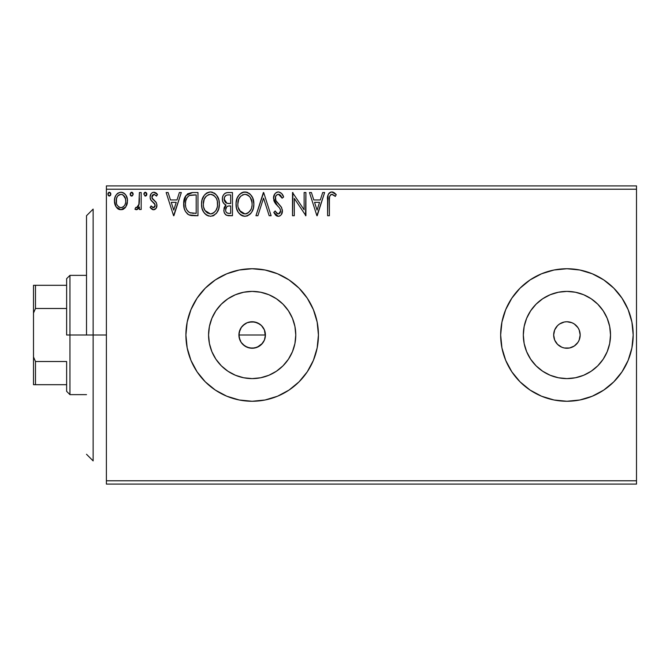 <?xml version="1.0" encoding="UTF-8"?>
<svg xmlns="http://www.w3.org/2000/svg" width="670" height="670" viewBox="0 0 670 670"><rect width="100%" height="100%" fill="white"/><g stroke="black" fill="none" stroke-linecap="round" stroke-linejoin="round"><path stroke-width="1" d="M264.901 331.332L265.421 335L264.407 340.092L265.421 335A13.249 13.249 0 0 1 252.171 348.249A13.249 13.249 0 0 1 238.914 335L239.927 340.075L241.15 342.362L242.791 344.363L247.088 347.236L252.163 348.249L257.238 347.244L262.489 343.308M294.934 343.509L295.772 335A43.6 43.6 0 0 1 252.171 378.6A43.6 43.6 0 0 1 208.571 335L209.409 326.491L211.888 318.317L215.916 310.779L221.343 304.172L227.951 298.745L235.488 294.716L243.662 292.237L252.171 291.4L260.68 292.237L268.854 294.716L276.392 298.745L283 304.172L288.427 310.779L292.455 318.317L294.934 326.491L295.772 335L294.934 343.509L292.455 351.683L288.427 359.221L283 365.828L276.392 371.255L268.854 375.284L260.68 377.763L252.171 378.6L243.662 377.763L235.488 375.284L227.951 371.255L221.343 365.828L215.916 359.221L211.888 351.683L209.409 343.509L208.571 335A43.6 43.6 0 0 1 252.171 291.4A43.6 43.6 0 0 1 295.772 335L294.934 326.491M609.683 343.509L610.521 335A43.6 43.6 0 0 1 566.92 378.6A43.6 43.6 0 0 1 523.32 335L524.158 326.491L526.637 318.317L530.673 310.779L536.092 304.172L542.7 298.745L550.238 294.716L558.42 292.237L566.92 291.4L575.43 292.237L583.612 294.716L591.149 298.745L597.757 304.172L603.176 310.779L607.204 318.317L609.683 326.491L610.521 335L609.683 343.509L607.204 351.683L603.176 359.221L597.757 365.828L591.149 371.255L583.612 375.284L575.43 377.763L566.92 378.6L558.42 377.763L550.238 375.284L542.7 371.255L536.092 365.828L530.673 359.221L526.637 351.683L524.158 343.509L523.32 335A43.6 43.6 0 0 1 566.92 291.4A43.6 43.6 0 0 1 610.521 335L609.683 326.491M566.954 401.263A66.263 66.263 0 0 0 592.263 396.221L603.737 390.099L613.779 381.858L622.02 371.817L628.142 360.359L631.91 347.931L633.183 335L631.91 322.069L628.142 309.641L622.02 298.184L613.779 288.142L603.737 279.901L592.28 273.779L579.851 270.01L566.92 268.737L553.998 270.01L541.561 273.779L530.112 279.901L520.071 288.142L511.83 298.184L505.699 309.641L501.931 322.069L500.657 335A66.263 66.263 0 0 0 566.887 401.263L579.851 399.99L592.28 396.221A66.263 66.263 0 0 0 633.183 335A66.263 66.263 0 0 1 566.92 401.263A66.263 66.263 0 0 1 500.657 335L501.931 347.931L505.699 360.359L511.83 371.817L520.071 381.858L530.112 390.099L541.561 396.221L553.998 399.99L566.92 401.263L553.998 399.99M277.531 396.221L288.988 390.099L299.029 381.858L307.27 371.817L313.392 360.359L317.161 347.931L318.434 335L317.161 322.069L313.392 309.641L307.27 298.184L299.029 288.142L288.988 279.901L277.531 273.779L265.094 270.01L252.171 268.737L239.24 270.01L226.812 273.779L215.355 279.901L205.313 288.142L197.072 298.184L190.95 309.641L187.181 322.069L185.908 335A66.263 66.263 0 0 0 226.795 396.213L239.24 399.99L252.171 401.263L265.094 399.99L277.531 396.221A66.263 66.263 0 0 0 318.434 335A66.263 66.263 0 0 1 252.171 401.263A66.263 66.263 0 0 1 185.908 335L187.181 347.931L190.95 360.359L197.072 371.817L205.313 381.858L215.355 390.099L226.812 396.221M226.828 396.221A66.263 66.263 0 0 0 252.138 401.263M252.205 401.263A66.263 66.263 0 0 0 277.514 396.221M576.292 325.628L574.282 323.978L577.942 327.638L579.165 329.925L580.178 335A13.249 13.249 0 0 1 566.92 348.249A13.249 13.249 0 0 1 553.671 335A13.249 13.249 0 0 1 566.92 321.751A13.249 13.249 0 0 1 580.178 335L579.165 340.075L577.942 342.362L579.165 340.075M240.455 341.197L239.173 337.579L238.972 333.752M264.416 340.075L261.543 344.372L259.533 346.022L254.759 347.998L249.583 347.998L244.81 346.022L241.15 342.362L239.173 337.588L239.173 332.412L241.418 327.253M247.088 347.236L246.2 346.834M252.163 348.249L251.602 348.241M254.751 347.998L254.022 348.124M259.516 346.03L258.896 346.415M264.407 340.092L263.829 341.298M265.169 337.596L264.868 338.802M261.384 325.478L264.407 329.916L265.362 336.248M106.388 484.092L636.5 484.092L106.388 484.092L106.388 189.216L636.5 189.216L636.5 480.784L106.388 480.784L106.388 484.092M125.767 206.971L127.099 204.099L127.409 199.451L125.91 195.205L123.833 193.044L120.952 192.24L118.079 193.044L116.011 195.213L114.796 197.968L114.444 201.754L115.374 205.598L117.066 208.11L119.52 209.593L122.392 209.593L124.855 208.102L125.767 206.971L127.501 200.958C127.543 196.151 125.365 193.245 120.952 192.24C116.555 193.245 114.369 196.151 114.419 200.958L116.153 206.988L120.952 209.777L125.767 206.971M139.393 192.533L141.177 192.533L139.393 192.533L138.832 205.196L137.652 207.231L135.784 207.398L134.938 209.199L137.35 209.509L139.393 206.988L139.393 209.484L141.177 209.484L141.177 192.533L141.177 209.484L141.177 192.533L139.393 192.533L139.117 204.048L136.588 207.7L135.784 207.398L134.938 209.199L136.295 209.777L139.393 206.988L139.393 209.484L141.177 209.484L139.393 209.484M153.539 209.777L156.127 208.295L156.906 204.66L155.942 202.047L152.308 198.663L152.015 196.092L152.76 194.861L154.058 194.317L156.512 196.101L157.534 194.535L155.993 192.893L153.865 192.24L152.232 192.684L151.018 193.881L150.097 197.131L150.892 200.104L155.046 204.618L155.055 206.192L154.175 207.474L152.71 207.516L151.144 205.916L150.097 207.365L151.562 208.973L153.539 209.777C155.842 209.3 156.973 207.817 156.939 205.33L156.37 202.725L152.308 198.663L151.881 197.047L154.058 194.317L156.512 196.101L157.534 194.535L153.865 192.24C151.336 192.776 150.08 194.409 150.097 197.131L150.683 199.752L154.728 203.881L155.155 205.414L153.43 207.7L151.144 205.916L150.097 207.365L153.539 209.777M183.697 203.839L185.942 195.573L192.583 192.533L187.701 193.756L185.163 196.905L183.798 201.796L184.208 208.303L185.506 211.594L188.58 214.702L191.654 215.581L197.968 215.723L197.968 192.533L192.583 192.533C186.394 193.379 183.429 197.139 183.697 203.839C183.429 208.596 185.171 212.281 188.94 214.886L197.968 215.723L197.968 192.533L197.968 215.723L194.459 215.723M227.825 192.533L232.465 192.533L226.636 192.659L224.517 193.714L223.093 195.632L222.423 197.918L222.566 200.958L223.763 203.445L226.016 205.045L224.341 207.248L223.906 211.1L224.55 213.236L226.443 215.238L232.465 215.723L232.465 192.533L232.465 215.723L232.465 192.533L227.825 192.533C224.199 193.094 222.373 195.288 222.348 199.116C222.331 201.888 223.554 203.864 226.016 205.045L223.839 209.978C223.872 213.63 225.648 215.547 229.182 215.723L232.465 215.723L229.182 215.723M257.891 215.723L255.948 215.723L263.385 192.533L255.948 215.723L257.891 215.723L263.536 198.127L269.173 215.723L271.116 215.723L263.678 192.533L271.116 215.723L263.678 192.533L255.948 215.723L257.891 215.723L263.536 198.127L269.173 215.723L271.116 215.723L269.173 215.723M304.121 192.533L304.121 209.785L292.522 192.533L292.522 215.723L294.306 215.723L294.306 198.429L305.905 215.723L305.905 192.533L304.121 192.533L305.905 192.533L304.121 192.533L304.121 209.785L292.522 192.533L292.522 215.723L294.306 215.723L294.306 198.429L305.905 215.723L305.905 192.533L305.528 215.723M329.397 200.297L329.59 196.72L330.687 194.744L332.479 194.409L335.327 196.402L336.231 194.618L334.33 192.776L331.851 191.938L329.456 192.776L328.074 194.92L327.605 215.723L329.397 215.723L329.397 200.297C328.853 197.457 329.682 195.464 331.868 194.317L335.327 196.402L336.231 194.618L331.851 191.938C328.308 193.144 326.893 195.849 327.605 200.062L327.605 215.723L329.397 215.723L329.422 198.513M322.697 192.533L324.632 192.533L317.203 215.723L324.632 192.533L322.697 192.533L320.31 199.97L313.795 199.97L311.416 192.533L309.473 192.533L316.902 215.723L324.632 192.533L322.697 192.533L320.31 199.97L313.795 199.97L311.416 192.533L309.473 192.533L316.902 215.723L309.473 192.533L311.416 192.533M282.145 194.158L283.603 197.005C282.824 194.174 281.09 192.483 278.393 191.938L276.291 192.524L274.734 194.057L273.494 198.211L274.641 202.34L279.549 208.01L280.562 210.196L280.06 212.985L278.812 213.881L277.213 213.646L275.186 210.966L273.787 212.39L275.512 215.011L278.268 216.318L280.068 215.807L281.425 214.509L282.363 209.986L281.132 206.804L275.864 200.523L275.479 196.854L276.584 195.07L278.519 194.317L280.831 195.724L282.154 198.186L283.603 197.005L281.743 193.63L278.871 191.963M253.871 204.023L252.691 197.935L250.438 194.459L246.979 192.231L242.858 192.24L239.416 194.509L237.18 198.019L236.058 203.094L236.518 208.311L238.177 212.155L241.074 215.171L244.014 216.251L247.113 216L249.918 214.325L251.794 212.022L253.369 208.169L253.871 204.023C253.955 197.424 250.965 193.395 244.918 191.938C238.88 193.446 235.915 197.516 236.033 204.141C235.915 210.832 238.922 214.894 245.061 216.318C251.066 214.743 253.997 210.64 253.871 204.023M219.375 204.023L218.881 199.903L216.619 195.255L214.367 193.102L210.43 191.938L206.486 193.136L204.258 195.313L202.022 199.995L201.536 204.141L202.03 208.311L203.688 212.155L206.578 215.171L210.573 216.318L213.956 215.397L216.72 212.884L218.638 209.023L219.375 204.032C219.459 197.424 216.477 193.395 210.43 191.938C204.392 193.446 201.427 197.516 201.536 204.141C201.419 210.832 204.434 214.894 210.573 216.318C216.569 214.743 219.509 210.64 219.375 204.023L219.35 202.985M179.376 192.533L181.319 192.533L173.882 215.723L181.319 192.533L179.376 192.533L176.997 199.97L170.482 199.97L168.095 192.533L166.152 192.533L173.589 215.723L181.319 192.533L179.376 192.533L176.997 199.97L170.482 199.97L168.095 192.533L166.152 192.533L173.589 215.723L166.152 192.533L168.095 192.533M146.831 194.166L146.462 192.893L145.507 192.248L144.703 192.424L143.874 193.831L145.005 196.059L145.985 195.916L146.805 194.509L145.34 192.24L143.857 194.166L145.34 196.101L146.805 193.831L146.805 194.509M133.154 194.166L132.786 192.893L131.831 192.248L131.027 192.424L130.198 193.831L131.328 196.059L132.308 195.916L133.129 194.509L131.663 192.24L130.181 194.166L131.663 196.101L133.129 194.509M110.852 194.166L110.483 192.893L109.528 192.248L108.724 192.424L107.895 193.831L108.247 195.447L109.193 196.084L110.483 195.447L110.852 194.174L109.361 192.24L107.878 194.166L109.361 196.101L110.852 194.166M636.5 185.908L106.388 185.908L106.388 480.784L636.5 480.784L636.5 484.092L636.5 189.216L106.388 189.216L106.388 185.908L636.5 185.908L636.5 189.216L636.5 185.908M249.081 322.111L254.759 322.002L259.809 324.171M259.533 323.978L261.543 325.628L257.498 322.865M244.659 324.079L241.158 327.63L242.833 325.595M574.282 323.978L571.996 322.756L574.282 323.978M569.508 322.002L566.92 321.751L571.996 322.756M557.549 325.628L554.676 329.925L557.549 325.628L559.559 323.978L564.341 322.002L566.92 321.751M557.549 344.372L561.854 347.244L557.549 344.372L554.676 340.075L553.671 335L554.676 329.925M566.92 348.249L569.508 347.998L564.341 347.998L561.854 347.244M576.292 344.372L577.942 342.362L574.282 346.022L569.508 347.998M226.795 273.787A66.263 66.263 0 0 0 185.908 335A66.263 66.263 0 0 1 252.171 268.737A66.263 66.263 0 0 1 318.434 335A66.263 66.263 0 0 0 277.539 273.787M277.514 273.779A66.263 66.263 0 0 0 252.205 268.737M252.138 268.737A66.263 66.263 0 0 0 226.828 273.779M265.094 270.01L252.171 268.737M239.24 399.99L252.171 401.263M579.851 270.01L566.92 268.737A66.263 66.263 0 0 0 500.657 335A66.263 66.263 0 0 1 566.92 268.737A66.263 66.263 0 0 1 633.183 335A66.263 66.263 0 0 0 566.954 268.737M530.673 310.779L536.092 304.172L542.7 298.745L536.092 304.172L530.673 310.779M591.149 298.745L597.757 304.172L603.176 310.779L597.757 304.172L591.149 298.745M603.176 359.221L597.757 365.828L591.149 371.255L597.757 365.828L603.176 359.221M542.7 371.255L536.092 365.828L530.673 359.221L536.092 365.828L542.7 371.255M575.43 292.237L566.92 291.4L558.42 292.237M524.158 326.491L523.32 335L524.158 343.509M558.42 377.763L566.92 378.6L575.43 377.763M288.427 310.779L283 304.172L276.392 298.745M260.68 292.237L252.171 291.4L243.662 292.237M227.951 298.745L221.343 304.172L215.916 310.779M209.409 326.491L208.571 335L209.409 343.509M215.916 359.221L221.343 365.828L227.951 371.255M243.662 377.763L252.171 378.6L260.68 377.763M276.392 371.255L283 365.828L288.427 359.221M239.173 332.412L239.927 329.925L238.914 335A13.249 13.249 0 0 1 252.171 321.751A13.249 13.249 0 0 1 265.421 335L264.407 329.916L263.193 327.638L264.416 329.925M242.8 325.628L247.096 322.756L249.583 322.002M257.247 322.756L252.171 321.751L254.759 322.002M242.8 344.372L241.15 342.362M252.171 321.751L247.096 322.756L244.801 323.987M263.193 327.638L261.543 325.628M329.397 215.723L327.605 215.723M327.622 198.948L327.663 197.851M327.663 197.709L327.756 196.586M327.789 196.335L327.873 195.749M328.132 194.736L328.493 193.957M328.518 193.906L329.456 192.767M330.586 192.131L331.072 192.005M332.521 191.997L333.149 192.164M335.796 194.116L336.231 194.618L335.327 196.402L334.221 195.464M334.012 195.305L331.424 194.375M329.849 195.866L329.59 196.72L329.849 195.866M329.481 197.6L329.422 198.496M317.061 210.129L314.557 202.348L319.548 202.348L317.061 210.129L314.557 202.348L319.548 202.348L317.061 210.129M294.306 215.723L292.522 215.723L292.924 192.533M279.206 194.426L278.519 194.317L282.154 198.186L283.603 197.005L282.154 198.186L281.877 197.541M280.295 195.112L279.834 194.744M275.328 197.541L275.278 198.245C275.32 196.008 276.4 194.702 278.519 194.317L277.824 194.409M277.146 194.677L276.258 195.397M276.099 195.598L275.479 196.863M275.621 199.987L275.32 198.848M275.42 199.4L275.604 199.953M278 203.37L276.274 201.218M276.76 201.896L277.213 202.474M273.787 212.39L275.186 210.966L273.787 212.39L278.268 216.318C281.065 215.715 282.447 213.914 282.413 210.908L281.5 207.373L278 203.362M279.44 204.861L280.043 205.506M281.5 207.373L281.71 207.792M282.355 211.862L282.179 212.784M282.179 212.792L281.425 214.501M280.068 215.807L279.206 216.192M278.268 216.318L278.745 216.284M277.481 216.226L276.45 215.79M275.914 215.405L275.32 214.794M278.008 213.923L275.462 211.469M275.738 211.955L277.213 213.646M280.504 212.013L280.63 211.008L278.553 213.923M280.06 212.985L278.812 213.881M279.993 208.68L280.562 210.196M278.393 191.938C275.161 192.642 273.528 194.736 273.494 198.211L277.347 205.698L279.022 207.407M276.584 204.894L275.931 204.149M275.881 204.082L275.228 203.236M274.156 201.369L273.787 200.305M274.181 195.004L275.429 193.22M276.316 192.516L277.288 192.089M277.363 192.064L277.816 191.972M283.603 197.005L283.226 196.117M280.63 211.008L280.495 212.038M282.413 210.908L282.397 210.447M253.871 204.04L253.838 205.07M253.838 205.104L253.754 206.092M253.369 208.186L253.126 209.023M252.833 209.869L252.364 210.966M252.356 210.983L251.794 212.013M251.208 212.892L250.521 213.722M242.967 216.033L241.82 215.589M241.058 215.162L240.078 214.417M239.45 213.797L238.193 212.172M237.18 210.271L236.887 209.526M236.468 208.094L236.15 206.268M236.125 202.231L236.309 200.95M236.82 198.982L238.152 196.168M238.177 196.126L238.746 195.313M239.408 194.509L241.728 192.692M242.875 192.231L243.88 192.014M245.957 192.005L247.942 192.592M249.081 193.253L250.438 194.459M251.108 195.246L251.685 196.067M251.962 196.511L252.682 197.91M252.891 198.421L253.369 199.895M244.558 194.333L244.986 194.317C249.801 195.523 252.171 198.764 252.088 204.04L251.995 202.407M245.815 194.375L247.506 194.911L245.815 194.375M249.399 196.394L250.496 197.859M251.82 201.268L252.088 204.04C252.196 209.358 249.826 212.658 244.986 213.939C240.12 212.717 237.724 209.45 237.816 204.141L237.833 204.978L237.816 204.141C237.699 198.789 240.086 195.514 244.986 194.317M251.175 208.973L249.743 211.41M237.909 205.816L237.833 204.978M239.517 210.548L244.986 213.939L245.823 213.872L243.327 213.68L240.79 212.097L238.21 207.465M242.54 194.87L243.319 194.568M238.21 200.799L237.816 204.141L238.729 199.199L240.857 196.034L239.131 198.328M248.461 195.523L249.374 196.369M246.15 213.805L247.096 213.487M250.756 209.869L248.126 212.909M251.995 205.715L251.694 207.373M228.621 215.715L228.06 215.665M226.368 215.196L225.497 214.559M225.53 214.593L224.559 213.236M224.324 212.708L224.157 212.214M224.14 212.164L223.914 211.117M223.839 209.978L223.855 210.539M224.341 207.248L223.956 208.588M225.02 206.033L225.438 205.548M225.187 204.626L224.425 204.107M223.763 203.445L223.252 202.7M222.348 199.116L222.373 198.513M223.194 195.439L223.713 194.61M224.986 193.354L225.505 193.044M224.869 201.695L225.748 202.65L224.299 200.447L224.433 197.382L224.132 199.116C224.299 196.268 225.798 194.87 228.638 194.911L230.681 194.911L230.681 203.538L226.937 203.261L229.777 203.538L226.937 203.261L224.132 199.116L224.232 200.162M228.495 213.336L228.83 213.345C226.695 213.253 225.631 212.114 225.622 209.936L225.782 211.259L225.622 209.936C225.715 207.239 227.097 205.899 229.768 205.916L228.118 206.067L230.681 205.916L230.681 213.345L228.16 213.311L226.393 212.449L227.314 213.094M227.339 206.352L228.118 206.067M226.468 207.131L226.192 207.566M226.05 207.842L225.622 209.936L226.686 206.871M226.309 203.002L225.748 202.65M226.2 195.288L227.289 194.995M225.355 195.883L224.785 196.637M226.393 212.449L225.782 211.259M229.768 205.916L230.681 205.916L230.681 213.345L228.83 213.345M219.35 205.095L219.258 206.117M218.881 208.161L218.638 209.023M218.345 209.877L217.884 210.933M217.867 210.983L217.306 212.013L217.867 210.966M216.728 212.884L216.058 213.688M213.412 215.69L212.625 216M208.479 216.033L205.589 214.417M204.953 213.797L203.68 212.147M202.708 210.305L202.399 209.526M201.971 208.069L201.653 206.26M201.536 204.141L201.57 203.094M201.662 202.022L201.821 200.95M201.653 202.055L202.03 199.987M202.323 198.982L203.655 196.168M203.672 196.151L204.241 195.33M204.919 194.509L207.239 192.692M206.486 193.136L209.392 192.014M210.95 191.963L212.49 192.231M214.593 193.261L215.933 194.434M216.619 195.255L217.197 196.067M217.474 196.511L218.881 199.911M216.72 212.884L217.298 212.022M209.459 194.409L210.489 194.317C215.313 195.523 217.683 198.764 217.591 204.04C217.7 209.358 215.338 212.658 210.489 213.939L207.34 212.943L205.02 210.548L210.489 213.939C205.623 212.717 203.236 209.45 203.32 204.141L204.233 199.208L206.368 196.034L204.643 198.328M203.714 200.799L203.32 204.141C203.211 198.789 205.598 195.514 210.489 194.317L209.643 194.375M203.32 204.141L203.345 204.978L203.32 204.141M203.412 205.816L203.345 204.978M208.043 194.87L208.831 194.568M217.323 201.268L217.499 205.715L217.507 202.407M213.973 195.523L216 197.859M213.018 194.911L213.63 195.28M210.489 213.939L211.326 213.872L210.489 213.939M211.653 213.805L212.608 213.487M212.918 213.336L211.326 213.872M216.686 208.973L217.206 207.365L215.924 210.472L213.638 212.909M215.941 210.455L216.268 209.869M191.645 215.581L190.824 215.455M190.272 215.346L189.602 215.154M188.094 214.417L187.165 213.688M185.515 211.603L184.543 209.45M184.476 209.258L184.217 208.328M184.191 208.261L183.948 207.089M183.823 206.142L183.756 205.472M189.292 212.407L189.878 212.7C186.721 210.698 185.255 207.742 185.481 203.839C185.255 200.213 186.595 197.432 189.493 195.498L196.184 194.911L196.184 213.345L189.878 212.7L188.496 211.871M186.076 199.71L187.139 197.516L185.791 200.74M187.139 197.516L188.597 196.008M189.778 195.389L194.267 194.911L190.657 195.171M189.878 212.7L190.489 212.901L189.878 212.7M191.134 213.052L190.498 212.909M193.714 213.32L192.416 213.236M185.481 203.839L185.724 201.059L185.481 203.839M185.682 206.452L185.531 205.146M186.369 208.898L185.975 207.725M186.997 210.129L186.402 208.965M186.553 198.513L185.724 201.059M173.739 210.129L171.244 202.348L176.235 202.348L173.739 210.129L171.244 202.348L176.235 202.348L173.739 210.129M153.003 209.718L152.484 209.551M151.244 208.697L150.784 208.236M150.097 207.365L151.144 205.916L151.579 206.519M153.246 207.683L153.824 207.641M154.72 206.904L155.08 204.752M155.155 205.414L154.167 203.169M153.907 202.918L152.944 202.131M151.688 201.067L151.127 200.447M150.423 199.132L150.172 198.136M150.097 197.131L150.114 196.695M150.599 194.627L151.018 193.881M153.028 192.34L154.242 192.257M154.762 192.349L156.922 193.697M157.534 194.535L156.512 196.101L156.051 195.464M154.452 194.359L152.76 194.861M152.442 195.23L151.981 197.885M151.989 197.918L154.837 200.908M155.942 202.047L155.415 201.444M156.504 207.6L156.864 206.36M156.127 208.295L155.046 209.367M155.03 209.383L153.958 209.752M154.209 200.405L153.179 199.618M152.802 199.258L152.417 198.823M151.881 197.047L152.015 196.092M146.722 194.903L146.303 195.648M145.34 196.101L143.857 194.166M144.067 193.178L144.686 192.424M146.462 192.901L146.738 193.488M138.414 208.605L136.295 209.777L134.938 209.199L135.784 207.398L137.652 207.231M135.784 207.398L136.588 207.7L135.784 207.398M138.363 206.31L138.054 206.796M138.832 205.188L138.983 204.626M138.992 204.618L139.117 204.048M139.117 204.032L139.218 203.328M139.285 202.6L139.377 200.372M139.36 201.142L139.393 198.228M131.027 195.925L130.549 195.456M130.541 195.439L130.273 194.878M130.382 193.186L131.32 192.282M131.831 192.248L132.3 192.416M132.71 192.792L133.062 193.488M123.707 209.023L123.121 209.333M119.503 209.584L118.33 209.099M118.079 208.948L117.602 208.596M115.734 206.31L115.374 205.598M115.408 205.682L114.855 204.233M114.813 204.082L114.52 202.583M114.503 199.476L115.399 196.318M115.433 196.251L116.002 195.23M116.907 194.032L117.669 193.329M117.476 193.488L120.19 192.282M121.329 192.248L122.459 192.432M123.297 192.742L123.833 193.044M124.394 193.446L125.181 194.216M125.483 194.593L125.868 195.146M125.918 195.221L126.58 196.452M126.89 197.223L127.124 197.977M127.409 202.558L127.099 204.107M126.848 204.861L126.689 205.28M127.476 200.204L127.409 199.451M117.995 195.699L120.96 194.317L119.126 194.794M116.463 203.203L116.471 198.714L116.203 200.95C116.119 197.357 117.711 195.154 120.96 194.317C124.218 195.146 125.801 197.357 125.717 200.95L125.449 198.705L125.717 200.95C125.792 204.551 124.21 206.796 120.96 207.7C117.711 206.796 116.128 204.543 116.203 200.95L116.27 202.097M119.838 207.516L120.96 207.7L118.841 207.005L117.258 205.179M118.808 194.995L118.389 195.322M117.627 196.151L117.979 195.715M124.595 196.603L124.109 195.908M122.074 194.484L122.526 194.66M122.367 207.407L121.546 207.65M123.799 206.36L123.087 206.996M124.595 205.288L124.226 205.841M109.361 196.101L107.878 194.166M108.079 193.186L109.017 192.282M110.416 192.792L110.759 193.488M247.506 194.911L248.118 195.28M250.387 197.692L251.995 202.374M247.406 213.336L245.823 213.872M229.065 203.521L228.344 203.487M227.993 203.462L227.281 203.353M224.433 197.382L226.05 195.355M228.638 194.911L230.681 194.911L230.681 203.538L229.777 203.538M204.995 197.7L205.548 196.913M210.07 194.333L210.489 194.317M210.908 194.333L212.13 194.56M216.67 199.158L217.206 200.74M217.499 205.715L217.206 207.373M205.02 210.548L203.722 207.465M194.267 194.911L196.184 194.911L196.184 213.345L195.012 213.345M188.739 212.055L187.357 210.673M116.471 198.714L117.317 196.62M123.087 194.978L125.449 198.705M125.717 200.95L125.7 201.519M125.458 203.203L125.189 204.074M93.138 335L86.514 335L86.514 215.723L86.514 335L93.138 335L93.138 460.901L93.138 335L106.388 335L93.138 335L93.138 209.099L93.138 335M66.632 285.303L66.632 335L69.948 335L69.948 275.362L69.948 335L86.514 335L69.948 335L69.948 394.638L69.948 335L66.632 335L66.632 278.678L66.632 285.303L33.5 285.303L33.5 313.032L35.485 308.493L66.632 308.493L35.485 308.493L35.485 285.303L35.485 308.493L33.5 313.032L33.5 285.303L66.632 285.303M238.914 335L265.421 335L238.914 335M66.632 361.507L66.632 391.322L66.632 361.507L35.485 361.507L33.5 356.968L33.5 313.032L33.5 384.697L66.632 384.697L35.485 384.697L35.485 361.507L35.485 384.697L33.5 384.697L33.5 356.968L35.485 361.507L66.632 361.507M93.138 460.901L86.514 454.277M93.138 209.099L86.514 215.723M66.632 278.678L69.948 275.362L86.514 275.362M86.514 394.638L69.948 394.638L66.632 391.322"/></g></svg>
